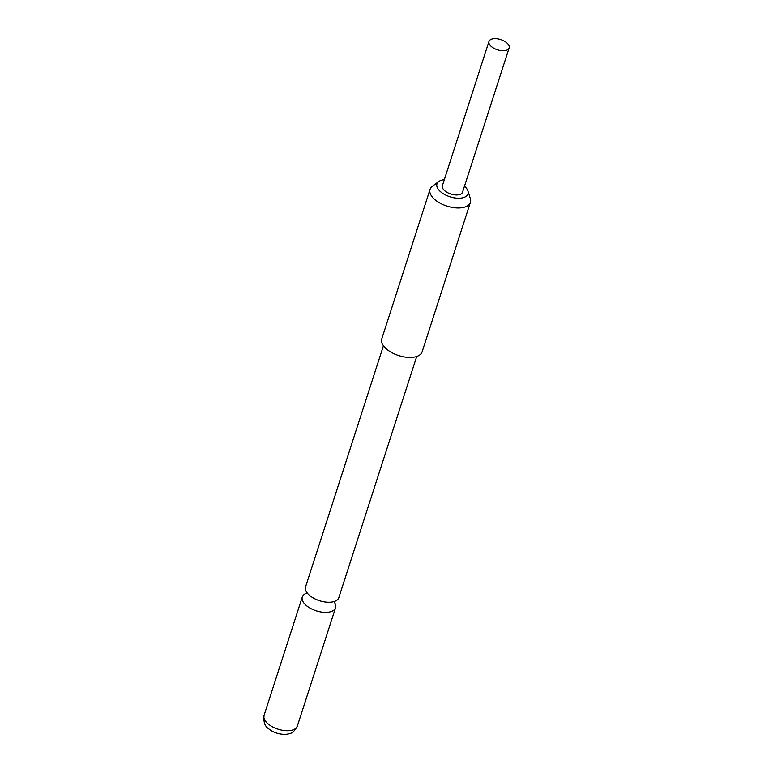 <?xml version="1.0" encoding="UTF-8"?>
<svg xmlns="http://www.w3.org/2000/svg" width="773" height="773" viewBox="0 0 773 773"><rect width="100%" height="100%" fill="white"/><g stroke="black" fill="none" stroke-linecap="round" stroke-linejoin="round"><path stroke-width="1.16" d="M416.715 356.479L338.825 597.645A17.479 8.861 -162.1 0 1 333.53 601.723A17.479 8.861 -162.1 0 1 309.644 595.481A17.479 8.861 -162.1 0 1 307.461 593.306A17.479 8.861 -162.1 0 1 305.548 586.9L383.447 345.734M444.32 179.684A16.301 8.261 17.9 0 0 438.745 181.529A16.301 8.261 17.9 0 0 440.774 191.907A16.301 8.261 17.9 0 0 459.413 198.226A16.301 8.261 17.9 0 0 467.916 190.95A16.301 8.261 17.9 0 0 464.486 186.196M438.745 181.529L432.378 186.264A21.19 10.745 17.9 0 0 430.059 189.356A21.19 10.745 17.9 0 0 435.015 199.753A21.19 10.745 17.9 0 0 463.868 207.348A21.19 10.745 17.9 0 0 470.39 202.381A21.19 10.745 17.9 0 0 470.313 198.516L467.916 190.95M430.059 189.356L381.785 338.816A21.19 10.745 17.9 0 0 392.133 352.807A21.19 10.745 17.9 0 0 415.594 356.807A21.19 10.745 17.9 0 0 422.116 351.841L470.39 202.381M306.127 593.393A17.479 8.861 17.9 0 0 302.291 596.998A17.479 8.861 17.9 0 0 306.379 605.578A17.479 8.861 17.9 0 0 323.655 612.303A17.479 8.861 17.9 0 0 335.559 607.742A17.479 8.861 17.9 0 0 334.554 602.582M491.454 46.612A10.6 5.372 -162.1 0 1 488.98 41.413A10.6 5.372 -162.1 0 1 496.189 38.65A10.6 5.372 -162.1 0 1 506.663 42.728A10.6 5.372 -162.1 0 1 509.146 47.926A10.6 5.372 -162.1 0 1 501.928 50.689A10.6 5.372 -162.1 0 1 491.454 46.612M509.146 47.926L462.554 192.168A10.6 5.372 -162.1 0 1 455.336 194.931A10.6 5.372 -162.1 0 1 444.861 190.863A10.6 5.372 -162.1 0 1 442.388 185.655L488.98 41.413M297.334 726.098C294.687 730.968 292.078 733.461 289.489 733.558C286.3 735.094 275.932 734.881 268.782 728.862C264.897 726.475 263.322 721.972 264.066 715.354A17.479 8.861 17.9 0 0 268.154 723.934A17.479 8.861 17.9 0 0 285.43 730.659A17.479 8.861 17.9 0 0 297.334 726.098L335.559 607.742M306.533 591.828L306.301 593.384M335.144 601.065L334.429 602.467M264.066 715.354L302.291 596.998"/></g></svg>
